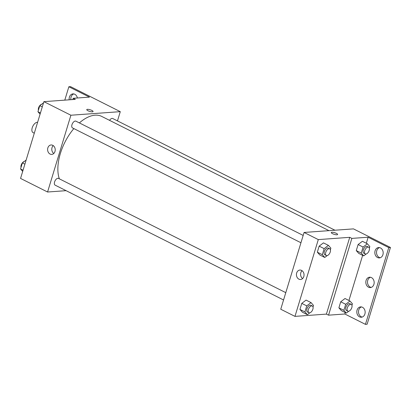 <?xml version="1.0" encoding="UTF-8"?>
<svg xmlns="http://www.w3.org/2000/svg" width="411" height="411" viewBox="0 0 411 411"><rect width="100%" height="100%" fill="white"/><g stroke="black" fill="none" stroke-linecap="round" stroke-linejoin="round"><path stroke-width="0.62" d="M37.607 122.308A5.662 3.047 116.7 0 0 32.649 126.619A5.662 3.047 116.7 0 0 33.044 132.589L34.293 133.215M66.099 190.668L47.573 192.009L20.555 178.425L43.885 101.651L75.331 99.375L73.199 98.301L89.475 97.124L68.858 86.757L70.538 86.639L120.284 111.653L117.479 120.896M285.789 292.658L58.521 178.41A3.776 2.029 116.7 0 0 55.012 180.871A3.776 2.029 116.7 0 0 55.131 185.155L283.559 299.989M47.573 192.009L70.898 115.229L120.284 111.653M334.939 230.222L112.727 118.512A3.776 2.029 116.7 0 0 109.567 120.356M303.174 235.426L75.912 121.173A3.776 2.029 116.7 0 0 72.403 123.634A3.776 2.029 116.7 0 0 72.521 127.919L300.95 242.757M328.964 230.653L101.733 116.421A39.636 21.31 116.7 0 0 95.064 115.188A39.636 21.31 116.7 0 0 79.385 122.92M73.852 128.592A39.636 21.31 116.7 0 0 59.343 178.821M52.747 145.309A4.732 3.802 85.9 0 1 55.187 150.467A4.732 3.802 85.9 0 1 51.755 154.408A4.732 3.802 85.9 0 1 47.625 149.964A4.732 3.802 85.9 0 1 51.072 144.965A4.732 3.802 85.9 0 1 52.747 145.309M70.898 115.229L43.885 101.651M87.939 110.723A3.303 0.853 -163.1 0 1 86.747 109.624A3.303 0.853 -163.1 0 1 90.153 109.768A3.303 0.853 -163.1 0 1 93.066 111.545A3.303 0.853 -163.1 0 1 91.175 111.756A3.303 0.853 -163.1 0 1 87.939 110.723M53.219 145.597A4.732 3.802 -94.1 0 0 53.79 153.478M93.066 111.545A3.303 0.853 16.9 0 0 90.153 109.768A3.303 0.853 16.9 0 0 86.747 109.624M64.794 100.135L68.858 86.757M70.892 99.693A5.189 4.167 85.9 0 1 73.79 93.929M72.819 99.554L73.199 98.301M69.207 99.816A5.189 4.167 85.9 0 1 72.937 93.883A5.189 4.167 85.9 0 1 74.771 94.258A5.189 4.167 85.9 0 1 77.371 97.998M280.749 309.231L304.078 232.451L353.465 228.881L390.45 247.463L367.121 324.243L365.441 324.361L344.824 313.999L328.548 315.175L326.416 314.107L294.97 316.383L280.749 309.231M323.452 242.875L319.162 246.138L317.328 252.184L319.779 254.964L317.328 252.184L319.162 246.138L323.452 242.875L328.425 245.377L330.876 248.152L330.398 249.718M299.938 309.421L302.388 312.201L299.938 309.421L301.777 303.375L299.938 309.421L304.916 311.923L306.75 305.876L311.035 302.609L313.485 305.388L313.012 306.955M306.061 300.107L301.777 303.375L306.061 300.107L311.035 302.609M294.97 316.383L318.299 239.603L349.74 237.327L326.416 314.107M301.566 270.397A4.732 3.802 85.9 0 1 304.006 275.555A4.732 3.802 85.9 0 1 300.575 279.495A4.732 3.802 85.9 0 1 296.444 275.046A4.732 3.802 85.9 0 1 299.891 270.053A4.732 3.802 85.9 0 1 301.566 270.397M318.299 239.603L304.078 232.451M332.494 233.669A3.303 0.853 -163.1 0 1 331.297 232.564A3.303 0.853 -163.1 0 1 334.708 232.713A3.303 0.853 -163.1 0 1 337.621 234.486A3.303 0.853 -163.1 0 1 335.73 234.696A3.303 0.853 -163.1 0 1 332.494 233.669M349.74 237.327L351.873 238.395L368.148 237.219L388.765 247.586L390.45 247.463M337.621 234.486A3.303 0.853 16.9 0 0 334.708 232.713A3.303 0.853 16.9 0 0 331.297 232.564M302.039 270.685A4.732 3.802 -94.1 0 0 302.609 278.566M388.765 247.586L365.441 324.361M371.2 287.407A5.189 4.167 85.9 0 1 367.521 282.578A5.189 4.167 85.9 0 1 370.47 277.271M380.216 257.743A5.189 4.167 85.9 0 1 379.23 257.414A5.189 4.167 85.9 0 1 376.517 252.287A5.189 4.167 85.9 0 1 379.481 247.607M362.189 317.071A5.189 4.167 85.9 0 1 361.207 316.742A5.189 4.167 85.9 0 1 358.495 311.615A5.189 4.167 85.9 0 1 361.454 306.935M351.873 238.395L328.548 315.175M338.885 307.829L341.336 310.608L338.885 307.829L340.724 301.782L338.885 307.829L343.863 310.331L345.697 304.284L349.987 301.016L352.433 303.796L351.96 305.363M345.009 298.514L340.724 301.782L345.009 298.514L349.987 301.016M356.275 250.592L358.726 253.371L356.275 250.592L358.115 244.545L356.275 250.592L361.254 253.094L363.088 247.047L367.372 243.785L369.823 246.564L369.35 248.126M362.399 241.283L358.115 244.545L362.399 241.283L367.372 243.785M368.148 237.219L366.319 243.25M362.646 255.339L348.929 300.487M345.255 312.576L344.824 313.999M371.452 277.6A5.189 4.167 85.9 0 1 374.128 283.256A5.189 4.167 85.9 0 1 370.368 287.577A5.189 4.167 85.9 0 1 365.836 282.701A5.189 4.167 85.9 0 1 369.617 277.225A5.189 4.167 85.9 0 1 371.452 277.6M377.55 257.533A5.189 4.167 85.9 0 1 374.873 251.881A5.189 4.167 85.9 0 1 378.634 247.561A5.189 4.167 85.9 0 1 383.165 252.436A5.189 4.167 85.9 0 1 379.379 257.913A5.189 4.167 85.9 0 1 377.55 257.533M359.522 316.866A5.189 4.167 85.9 0 1 356.846 311.209A5.189 4.167 85.9 0 1 360.606 306.889A5.189 4.167 85.9 0 1 365.138 311.764A5.189 4.167 85.9 0 1 361.356 317.241A5.189 4.167 85.9 0 1 359.522 316.866M309.837 312.817L307.366 314.698L304.916 311.923M312.319 306L310.896 305.281A3.776 2.029 116.7 0 0 307.387 307.741A3.776 2.029 116.7 0 0 307.505 312.026L308.928 312.74A3.776 2.029 116.7 0 0 309.56 312.858A3.776 2.029 116.7 0 0 312.679 309.75A3.776 2.029 116.7 0 0 312.319 306A3.776 2.029 116.7 0 0 308.81 308.461A3.776 2.029 116.7 0 0 308.928 312.74M307.366 314.698L302.388 312.201M306.75 305.876L301.777 303.375M327.228 255.58L324.752 257.466L322.306 254.686L324.14 248.64L328.425 245.377M329.709 248.763L328.286 248.049A3.776 2.029 116.7 0 0 324.777 250.51A3.776 2.029 116.7 0 0 324.896 254.794L326.319 255.508A3.776 2.029 116.7 0 0 326.951 255.627A3.776 2.029 116.7 0 0 330.064 252.513A3.776 2.029 116.7 0 0 329.709 248.763A3.776 2.029 116.7 0 0 326.2 251.224A3.776 2.029 116.7 0 0 326.319 255.508M324.752 257.466L319.779 254.964M322.306 254.686L317.328 252.184M324.14 248.64L319.162 246.138M348.785 311.225L346.314 313.11L343.863 310.331M351.266 304.407L349.843 303.693A3.776 2.029 116.7 0 0 346.334 306.154A3.776 2.029 116.7 0 0 346.452 310.433L347.876 311.153A3.776 2.029 116.7 0 0 348.507 311.266A3.776 2.029 116.7 0 0 351.626 308.158A3.776 2.029 116.7 0 0 351.266 304.407A3.776 2.029 116.7 0 0 347.757 306.868A3.776 2.029 116.7 0 0 347.876 311.153M346.314 313.11L341.336 310.608M345.697 304.284L340.724 301.782M366.175 253.988L363.699 255.873L361.254 253.094M368.657 247.17L367.234 246.456A3.776 2.029 116.7 0 0 363.725 248.917A3.776 2.029 116.7 0 0 363.843 253.202L365.266 253.916A3.776 2.029 116.7 0 0 365.898 254.034A3.776 2.029 116.7 0 0 369.011 250.921A3.776 2.029 116.7 0 0 368.657 247.17A3.776 2.029 116.7 0 0 365.148 249.631A3.776 2.029 116.7 0 0 365.266 253.916M363.699 255.873L358.726 253.371M363.088 247.047L358.115 244.545M22.692 171.397L20.55 168.967L22.384 162.92L26.14 160.064M23.052 170.221L20.55 168.967M24.886 164.179L22.384 162.92M24.198 161.538A3.776 2.029 116.7 0 0 21.701 163.881A3.776 2.029 116.7 0 0 21.023 167.4M40.083 114.16L37.94 111.73L39.775 105.684L43.525 102.827M40.442 112.989L37.94 111.73M42.276 106.942L39.775 105.684M41.588 104.302A3.776 2.029 116.7 0 0 39.086 106.649A3.776 2.029 116.7 0 0 38.413 110.163"/></g></svg>
